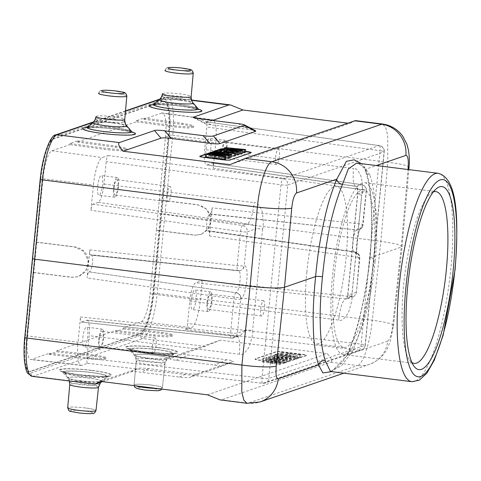 <?xml version="1.0" encoding="UTF-8"?>
<svg xmlns="http://www.w3.org/2000/svg" width="481" height="481" viewBox="0 0 481 481"><rect width="100%" height="100%" fill="white"/><g stroke="black" fill="none" stroke-linecap="round" stroke-linejoin="round"><path stroke-width="0.36" stroke-dasharray="2.4 1.8" d="M331.559 371.609L347.378 355.014L387.668 341.161A28.385 27.405 71 0 1 369.564 364.321A28.385 27.405 71 0 1 357.569 365.554C363.083 364.207 370.105 342.55 372.27 320.22L380.856 241.282L396.308 243.927L402.11 246.446L401.232 247.12L370.13 257.816C371.747 238.167 372.246 222.132 371.627 209.692C371.176 193.53 369.167 180.05 365.596 169.252L361.411 163.672M369.865 174.91L364.069 166.636L356.631 163.071C355.778 162.031 364.147 165.789 365.728 171.807L365.728 171.807A5.676 4.978 -19.8 0 0 369.865 174.91C373.262 185.161 375.18 197.956 375.607 213.299C376.202 225.096 375.733 240.326 374.206 258.982C370.959 258.55 369.6 258.159 370.13 257.816L369.949 257.954C373.088 218.566 371.681 189.851 365.728 171.807A5.676 4.978 -19.8 0 1 365.596 169.252L376.358 165.548M330.465 371.47L341.324 365.891L352.579 351.238C363.263 325.384 369.324 299.789 374.206 258.982M330.116 371.458C328.114 372.967 341.781 366.883 347.667 353.439A5.676 4.311 24 0 0 347.378 355.014C352.525 343.019 356.716 330.194 359.956 316.552C364.37 297.979 367.28 283.117 370.13 257.816M387.668 341.161C389.869 339.622 391.528 334.59 392.646 326.064A28.385 2.982 6.2 0 0 393.518 325.451L402.11 246.458L408.82 169.625M32.095 376.316A42.575 10.023 97.2 0 0 33.273 376.184L142.677 338.57A42.575 10.023 97.2 0 0 157.251 293.224L172.739 135.287L387.752 162.283L380.856 241.282L165.169 214.195L161.73 214.093L169.3 135.209A39.737 9.355 97.2 0 0 163.336 99.615L53.932 137.229A39.737 9.355 97.2 0 0 40.326 179.551L24.844 337.44A39.737 9.355 97.2 0 0 30.808 373.034L140.211 335.419A39.737 9.355 97.2 0 0 153.818 293.097L161.73 214.093M409.012 167.4A28.385 3.343 5 0 0 387.752 162.283L387.71 135.414L385.606 127.176L382.419 124.002M347.781 123.16L349.861 123.425L229.996 164.634M354.659 120.797C356.265 120.292 354.659 121.17 349.861 123.425M212.566 120.43L204.978 123.04C203.673 123.521 205.712 124.104 211.093 124.789L249.411 129.599C254.828 130.285 256.866 130.868 255.525 131.355M193.542 117.641L204.834 123.575L204.978 123.04L195.857 118.242M245.563 151.389L227.784 149.152A5.676 0.631 5.6 0 0 223.972 148.827M199.892 156.445A5.676 0.631 5.6 0 0 199.735 156.572A5.676 0.631 5.6 0 0 203.986 157.606L223.148 160.011A5.676 0.631 5.6 0 0 230.02 160.215L250.992 153.006A5.676 0.631 5.6 0 0 251.166 152.874A5.676 0.631 5.6 0 0 251.04 152.718M245.55 151.671L227.754 149.435A5.676 0.631 5.6 0 0 220.881 149.23L220.502 149.357M219.222 149.795L217.833 150.276M214.73 151.341L213.257 151.852M212.83 151.996L211.484 152.459M210.522 152.79L209.259 153.223M207.137 153.956L205.73 154.437M245.514 152.321L224.964 150.391L223.689 150.83L236.862 153.03L221.374 151.629L220.13 152.056L235.666 154.587M239.057 154.539L226.569 152.555L239.105 153.71M242.37 153.403L230.273 151.383L242.418 152.555M235.6 155.73L218.705 152.543L217.46 152.976L221.332 153.686L219.005 154.485L214.141 154.112L212.867 154.551L231.505 155.946M231.433 157.161L212.277 154.756L211.099 155.159L229.16 157.425M229.13 157.954L209.969 155.549L208.874 155.922L221.368 157.491L206.529 156.734L205.351 157.137M225.601 159.169L212.806 157.564L225.655 158.225M222.607 154.762L224.2 154.215L230.519 155.381L222.607 154.762L222.751 151.954M224.964 150.391L225.318 147.607M223.689 150.83L223.942 149.038M230.273 151.383L230.207 148.533M226.569 152.555L226.485 149.705M220.13 152.056L220.412 150.024M221.374 151.629L221.729 148.839M236.862 153.03L237.452 150.258M212.867 154.551L213.227 152.044M214.141 154.112L214.496 151.323M219.005 154.485L219.36 151.695M221.332 153.686L221.717 150.884M217.46 152.976L217.652 151.563M218.705 152.543L219.041 149.765M224.2 154.215L224.362 152.08M230.519 155.381L231.036 152.603M212.277 154.756L212.62 151.972M211.099 155.159L211.418 152.904M209.969 155.549L210.317 152.76M208.874 155.922L209.139 154.058M212.806 157.564L212.764 154.726M206.529 156.734L206.89 153.938M221.368 157.491L221.963 154.714M246.993 403.3L248.166 403.168A28.385 27.405 71 0 0 260.137 401.942M102.555 381.655L130.808 371.939C132.251 371.47 135.69 371.572 141.119 372.252L179.437 377.062C184.902 377.741 188.336 377.844 189.742 377.375L220.502 366.799C221.843 366.312 219.805 365.728 214.388 365.049L176.07 360.233C170.689 359.554 168.651 358.97 169.955 358.483L205.08 346.404L220.346 340.181L327.29 353.613C331.415 358.285 332.648 361.153 330.988 362.217L221.585 399.825L220.262 399.945M220.346 340.181L182.407 353.228C181.103 353.709 183.141 354.293 188.522 354.978L226.84 359.788C232.281 360.479 234.319 361.063 232.954 361.544L220.502 366.799L233.075 361.496L197.354 373.779C195.911 374.254 192.478 374.152 187.049 373.472L148.725 368.662C143.266 367.983 139.827 367.875 138.42 368.35L100.481 381.391M169.835 358.531L182.407 353.228L169.835 358.531M32.834 258.411L25.265 337.283A38.035 8.953 97.2 0 0 29.924 371.47A38.035 8.953 97.2 0 0 30.976 371.35L140.38 333.736A38.035 8.953 97.2 0 0 153.403 293.23L168.879 135.365A38.035 8.953 97.2 0 0 164.219 101.178A38.035 8.953 97.2 0 0 163.167 101.299L53.764 138.913A38.035 8.953 97.2 0 0 40.747 179.419L32.834 258.411L32.353 258.351M43.951 157.618A38.035 8.953 -82.8 0 1 53.217 138.847L162.62 101.232A38.035 8.953 -82.8 0 1 163.672 101.112A38.035 8.953 -82.8 0 1 168.332 135.299L152.856 293.157A38.035 8.953 -82.8 0 1 139.833 333.67L30.429 371.278A38.035 8.953 -82.8 0 1 29.377 371.398A38.035 8.953 -82.8 0 1 24.05 350.541M162.356 112.993A25.998 6.121 97.2 0 0 161.628 113.071L211.947 119.847A25.547 6.012 -82.8 0 1 212.662 119.769L162.356 112.993A25.998 6.121 97.2 0 1 165.506 136.586L156.313 230.345L194.546 235.191L201.286 234.433L194.546 235.191M161.628 113.071L143.729 119.228L143.843 118.104L136.291 120.701L136.183 121.819L77.327 142.057L77.435 140.933L69.883 143.53L69.775 144.649L51.882 150.806A25.998 6.121 97.2 0 0 42.953 178.722L27.543 335.924A25.998 6.121 97.2 0 0 30.718 359.523A25.998 6.121 97.2 0 0 31.421 359.439L49.321 353.282L49.206 354.407L56.758 351.815L56.866 350.691L115.723 330.453L115.614 331.577L123.166 328.98L123.274 327.862L141.167 321.705A25.998 6.121 97.2 0 0 150.096 293.789L156.313 230.345M159.566 199.934L197.799 204.774L206.583 209.163L211.045 218.542L209.115 227.922L201.286 234.433M156.596 230.249L194.829 235.095M159.289 200.03L197.523 204.87C206.529 206.788 210.955 212.464 210.78 221.897L207.377 230.116L201.004 234.53M208.724 230.772L208.562 230.796C209.403 230.76 209.686 232.473 209.409 235.93L212.157 207.858C211.754 211.363 211.105 213.396 210.209 213.955L209.632 214.153A8.514 2.002 -82.8 0 0 206.758 222.793A8.514 2.002 -82.8 0 0 207.738 231.024L354.208 252.092A11.171 2.627 97.2 0 0 354.527 252.062A5.676 5.483 71 0 1 359.355 258.345L356.319 293.452L353.908 296.506L351.719 296.711L202.273 280.501L200.343 300.15A25.547 6.012 -82.8 0 1 191.576 327.579L185.636 329.623C186.526 329.064 187.175 327.032 187.584 323.527L189.785 301.07A17.027 4.01 -82.8 0 1 195.629 282.786L202.273 280.501M356.277 292.256L347.853 295.154L346.536 299.038L345.436 298.881C342.37 301.058 340.115 308.123 338.66 320.075C341.149 321.41 344.36 319.035 348.298 312.951C351.395 303.421 352.573 297.877 351.833 296.308A5.676 0.631 -174.4 0 1 347.679 295.286A5.676 0.631 -174.4 0 1 347.853 295.154L357.792 193.831C357.93 190.536 357.521 184.866 356.469 186.333L207.191 164.881L212.434 163.083L361.381 184.65A5.676 1.371 -81.8 0 1 361.55 184.632L212.434 163.083C213.275 163.041 213.558 164.755 213.281 168.212L215.759 142.947A25.547 6.012 -82.8 0 0 212.662 119.769M213.281 168.212L362.181 189.773L358.85 223.773A5.676 1.395 -83.8 0 1 356.944 229.87A5.676 5.483 -109 0 0 362.878 224.934A5.676 0.631 5.6 0 0 363.053 224.801L366.384 190.807A5.676 5.676 0 0 0 361.55 184.632L361.55 184.632A5.676 1.371 -81.8 0 1 362.181 189.773A5.676 0.631 -174.4 0 1 366.384 190.807A5.676 0.631 -174.4 0 1 366.209 190.939L362.62 225.024A16.847 3.968 97.2 0 0 356.842 243.109A16.847 3.968 97.2 0 0 359.355 258.345M98.148 202.375L92.905 204.172C92.009 204.732 91.36 206.764 90.951 210.269L93.434 185.005A25.547 6.012 -82.8 0 1 102.2 157.576L108.141 155.537C107.251 156.097 106.602 158.123 106.193 161.628L103.992 184.085A17.027 4.01 -82.8 0 1 98.148 202.375L247.426 223.827C250.493 221.657 252.747 214.592 254.196 202.633C256.908 201.954 259.608 205.068 262.295 211.989C263.492 222.054 263.57 227.76 262.542 229.1A5.676 0.631 5.6 0 0 255.766 228.908C256.373 227.435 255.026 225.938 251.725 224.429L247.426 223.827L242.514 225.517A5.676 5.483 71 0 1 247.342 231.806L255.766 228.908L245.827 330.231A5.676 0.631 -174.4 0 1 252.603 330.423C253.355 331.986 252.17 337.536 249.05 347.066C245.088 353.168 241.847 355.549 239.334 354.226L89.129 335.678L86.923 358.135C86.646 361.592 86.929 363.305 87.77 363.269L81.83 365.307A25.547 6.012 -82.8 0 1 81.139 365.392A25.547 6.012 -82.8 0 1 78.018 342.207L27.543 335.924M33.76 272.48L72.168 277.26L78.65 276.593L85.047 272.174L88.468 263.949L89.845 249.91C89.568 253.373 89.851 255.086 90.693 255.044L238.083 270.737A5.676 1.299 -83.9 0 1 237.933 270.755A5.676 1.299 -83.9 0 1 237.187 265.602L240.518 231.601A5.676 1.275 -81.9 0 1 242.514 225.517L92.905 204.172M36.736 242.165L75.138 246.945C84.193 248.851 88.636 254.515 88.468 263.949L87.091 277.982C87.5 274.483 88.149 272.45 89.039 271.891L236.171 292.749A5.676 5.483 71 0 1 240.999 299.038A16.847 3.968 97.2 0 0 246.777 280.952A16.847 3.968 97.2 0 0 244.264 265.71L247.342 231.806A5.676 0.631 -174.4 0 1 240.518 231.601L90.951 210.269M80.495 316.943L230.585 332.924L233.916 298.923A5.676 1.275 -81.9 0 1 235.912 292.839A5.676 5.483 71 0 1 240.74 299.128L237.41 333.123A5.676 5.483 71 0 1 233.778 337.806A5.676 5.676 0 0 1 231.337 338.083L231.337 338.083A5.676 1.299 -83.9 0 1 230.585 332.924A5.676 0.631 5.6 0 0 237.41 333.123L245.827 330.231L239.905 335.702L236.387 336.375L86.586 320.274L81.343 322.078L231.481 338.065A5.676 1.299 -83.9 0 1 231.337 338.083L81.343 322.078C80.501 322.114 80.219 320.406 80.495 316.943L78.018 342.207M191.185 300.589A9.933 2.339 -82.8 0 1 194.865 289.893A9.933 2.339 -82.8 0 1 196.08 298.905A9.933 2.339 -82.8 0 1 192.394 309.608A9.933 2.339 -82.8 0 1 191.185 300.589M87.62 363.293L262.83 383.303A5.676 1.245 -83.5 0 1 262.686 383.327A5.676 1.245 -83.5 0 1 262.031 378.18L86.923 358.135M86.586 320.274A17.027 4.01 -82.8 0 1 87.037 320.22A17.027 4.01 -82.8 0 1 89.129 335.678M82.834 337.836A9.933 2.339 -82.8 0 1 86.52 327.14A9.933 2.339 -82.8 0 1 87.728 336.159A9.933 2.339 -82.8 0 1 84.043 346.855A9.933 2.339 -82.8 0 1 82.834 337.836M97.697 186.249A9.933 2.339 -82.8 0 1 101.383 175.553A9.933 2.339 -82.8 0 1 102.591 184.566A9.933 2.339 -82.8 0 1 98.906 195.268A9.933 2.339 -82.8 0 1 97.697 186.249M211.947 119.847L206.006 121.891C206.848 121.855 207.125 123.563 206.854 127.026L204.647 149.483A17.027 4.01 -82.8 0 0 206.704 164.935L355.91 186.394A19.739 4.648 -82.8 0 1 353.523 168.488L204.647 149.483M185.636 329.623L359.139 350.192A5.676 5.483 -109 0 0 365.115 345.262A5.676 0.631 5.6 0 0 365.295 345.13A5.676 0.631 5.6 0 0 361.135 344.107L380.098 150.721A5.676 0.631 -174.4 0 1 384.253 151.743A5.676 5.676 0 0 0 379.377 145.563L206.163 121.873L379.202 145.581A5.676 1.425 -82.2 0 1 379.377 145.563A5.676 1.425 -82.2 0 1 380.098 150.721L206.854 127.026M207.191 164.881A17.027 4.01 -82.8 0 1 206.704 164.935M206.048 149.002A9.933 2.339 -82.8 0 1 209.734 138.306A9.933 2.339 -82.8 0 1 210.943 147.318A9.933 2.339 -82.8 0 1 207.257 158.015A9.933 2.339 -82.8 0 1 206.048 149.002M221.921 150.992A9.933 2.339 -82.8 0 1 225.607 140.296A9.933 2.339 -82.8 0 1 226.816 149.314A9.933 2.339 -82.8 0 1 223.13 160.011A9.933 2.339 -82.8 0 1 221.921 150.992M113.576 188.245A9.933 2.339 -82.8 0 1 117.262 177.543A9.933 2.339 -82.8 0 1 118.47 186.562A9.933 2.339 -82.8 0 1 114.785 197.258A9.933 2.339 -82.8 0 1 113.576 188.245M114.117 188.059A7.72 1.816 -82.8 0 1 116.985 179.744A7.72 1.816 -82.8 0 1 117.923 186.748A7.72 1.816 -82.8 0 1 115.061 195.064A7.72 1.816 -82.8 0 1 114.117 188.059M98.713 339.833A9.933 2.339 -82.8 0 1 102.393 329.136A9.933 2.339 -82.8 0 1 103.607 338.149A9.933 2.339 -82.8 0 1 99.922 348.845A9.933 2.339 -82.8 0 1 98.713 339.833M99.254 339.646A7.72 1.816 -82.8 0 1 102.122 331.331A7.72 1.816 -82.8 0 1 103.06 338.335A7.72 1.816 -82.8 0 1 100.198 346.651A7.72 1.816 -82.8 0 1 99.254 339.646M222.469 150.806A7.72 1.816 -82.8 0 1 225.33 142.49A7.72 1.816 -82.8 0 1 226.268 149.501A7.72 1.816 -82.8 0 1 223.406 157.816A7.72 1.816 -82.8 0 1 222.469 150.806M207.058 302.585A9.933 2.339 -82.8 0 1 210.744 291.883A9.933 2.339 -82.8 0 1 211.953 300.902A9.933 2.339 -82.8 0 1 208.267 311.598A9.933 2.339 -82.8 0 1 207.058 302.585M207.606 302.393A7.72 1.816 -82.8 0 1 210.468 294.083A7.72 1.816 -82.8 0 1 211.406 301.088A7.72 1.816 -82.8 0 1 208.544 309.403A7.72 1.816 -82.8 0 1 207.606 302.393M167.22 194.721A7.72 1.816 -82.8 0 1 170.082 186.412A7.72 1.816 -82.8 0 1 171.026 193.416A7.72 1.816 -82.8 0 1 168.158 201.731A7.72 1.816 -82.8 0 1 167.22 194.721M152.357 346.314A7.72 1.816 -82.8 0 1 155.219 337.999A7.72 1.816 -82.8 0 1 156.157 345.003A7.72 1.816 -82.8 0 1 153.295 353.319A7.72 1.816 -82.8 0 1 152.357 346.314M260.702 309.061A7.72 1.816 -82.8 0 1 263.57 300.751A7.72 1.816 -82.8 0 1 264.508 307.756A7.72 1.816 -82.8 0 1 261.646 316.071A7.72 1.816 -82.8 0 1 260.702 309.061M275.565 157.473A7.72 1.816 -82.8 0 1 278.433 149.158A7.72 1.816 -82.8 0 1 279.371 156.169A7.72 1.816 -82.8 0 1 276.509 164.478A7.72 1.816 -82.8 0 1 275.565 157.473M353.908 296.506L346.476 299.068C347.096 298.184 347.498 296.921 347.679 295.286L357.611 193.963C358.171 190.223 356.385 184.842 355.91 186.394A19.739 4.648 -82.8 0 0 356.469 186.333L361.381 184.65A5.676 5.483 -109 0 1 366.209 190.939L357.792 193.831A5.676 0.631 5.6 0 0 357.611 193.963A5.676 0.631 5.6 0 0 361.772 194.985C362.794 193.645 362.716 187.939 361.538 177.868C358.88 170.935 356.211 167.809 353.523 168.488M90.542 255.062L237.933 270.755A5.676 5.676 0 0 0 240.38 270.478A5.676 5.483 71 0 1 238.083 270.737L90.542 255.074M89.845 249.91L237.187 265.602A5.676 0.631 5.6 0 0 244.011 265.801A5.676 5.483 71 0 1 240.38 270.478L240.638 270.394A5.676 5.483 -109 0 0 244.264 265.71M87.037 320.22L236.917 336.309L239.899 335.702L233.778 337.806A5.676 5.483 71 0 1 231.481 338.065L236.387 336.375A19.739 4.648 -82.8 0 1 236.917 336.309L236.917 336.309A19.739 4.648 -82.8 0 1 239.334 354.226M91.27 254.846A8.514 2.002 -82.8 0 1 91.498 254.816A8.514 2.002 -82.8 0 1 92.496 263.017A8.514 2.002 -82.8 0 1 89.622 271.687M207.978 231L354.78 251.972L207.978 231A8.514 2.002 -82.8 0 1 207.738 231.024M354.78 251.972A5.676 1.371 -81.8 0 1 354.948 251.954L354.948 251.954A5.676 1.371 -81.8 0 1 355.579 257.101A5.676 0.631 -174.4 0 1 359.782 258.129A5.676 0.631 -174.4 0 1 359.608 258.261A5.676 5.483 -109 0 0 354.78 251.972M49.321 353.282L87.674 357.756L100.92 358.616L106.716 357.822L103.415 356.469L95.22 355.158L56.866 350.691M115.723 330.453L154.076 334.92L167.322 335.78L173.118 334.992L169.823 333.64L161.628 332.329L123.274 327.862M49.206 354.407L87.56 358.874L100.806 359.734L106.602 358.946L106.716 357.822M56.758 351.815L95.112 356.283L103.307 357.593L106.602 358.946M115.614 331.577L153.968 336.045L167.214 336.904L173.01 336.117L173.118 334.992M123.166 328.98L161.52 333.453L169.715 334.764L173.01 336.117M306.872 271.855A79.473 18.705 97.2 0 0 316.54 343.975A79.473 18.705 97.2 0 0 346.013 258.393A79.473 18.705 97.2 0 0 336.345 186.267A79.473 18.705 97.2 0 0 306.872 271.855M108.141 155.537L282.894 178.691A5.676 5.483 71 0 1 287.77 184.987A5.676 0.631 -174.4 0 1 280.994 184.788A5.676 1.233 -82.5 0 1 282.894 178.691L379.202 145.581A5.676 5.483 -109 0 1 384.078 151.876L365.115 345.262L268.807 378.373A5.676 5.483 71 0 1 262.83 383.303L359.139 350.192A5.676 1.437 -83.2 0 0 361.135 344.107L187.584 323.527M143.729 119.228L182.016 124.381L190.199 125.854L193.482 127.303L187.692 128.042L174.471 126.978L136.183 121.819M77.327 142.057L115.608 147.21L123.791 148.683L127.08 150.132L121.284 150.878L108.063 149.807L69.775 144.649M143.843 118.104L182.131 123.256L190.308 124.729L193.596 126.178L187.8 126.924L174.579 125.854L174.471 126.978M136.291 120.701L174.579 125.854M77.435 140.933L115.723 146.086L123.9 147.559L127.188 149.008L121.398 149.753L108.171 148.683L108.063 149.807M69.883 143.53L108.171 148.683M334.241 275.288A79.473 18.705 97.2 0 0 343.915 347.414A79.473 18.705 97.2 0 0 373.388 261.832A79.473 18.705 97.2 0 0 363.714 189.706A79.473 18.705 97.2 0 0 334.241 275.288M375.132 261.231A86.568 20.376 97.2 0 0 364.598 182.666A86.568 20.376 97.2 0 0 332.497 275.89A86.568 20.376 97.2 0 0 343.031 354.455A86.568 20.376 97.2 0 0 375.132 261.231M411.946 362.53A86.568 20.376 -82.8 0 1 409.62 360.221A86.568 20.376 -82.8 0 1 403.661 284.824A86.568 20.376 -82.8 0 1 430.549 193.542A86.568 20.376 -82.8 0 1 433.375 191.877M33.484 272.577L71.885 277.357L78.373 276.689L86.237 270.166L88.167 260.786L83.688 251.413L74.862 247.042L36.454 242.262M160.762 214.171L161.309 214.237M207.425 394.823L327.29 353.613M285.353 362.89A5.676 0.631 -174.4 0 1 278.481 362.686L259.325 360.281A5.676 0.631 -174.4 0 1 255.068 359.241A5.676 0.631 -174.4 0 1 255.249 359.109L276.214 351.9A5.676 0.631 -174.4 0 1 283.087 352.11L302.248 354.515A5.676 0.631 -174.4 0 1 306.499 355.549A5.676 0.631 -174.4 0 1 306.325 355.681L285.383 362.608A5.676 0.631 -174.4 0 1 278.511 362.403L259.349 359.998A5.676 0.631 -174.4 0 1 255.098 358.964A5.676 0.631 -174.4 0 1 255.273 358.832L276.244 351.617A5.676 0.631 -174.4 0 1 283.117 351.827L302.278 354.232A5.676 0.631 -174.4 0 1 306.529 355.267A5.676 0.631 -174.4 0 1 306.355 355.399L285.383 362.608M262.139 359.036L263.414 358.598L278.896 360.004L265.728 357.804L266.973 357.377L287.548 359.295L286.363 359.704L272.09 358.327L284.451 360.359L283.05 360.84L268.825 359.554L281.108 361.508L279.906 361.922L262.139 359.036L261.977 361.85L263.215 361.423L278.932 362.848L265.566 360.618L266.781 360.203L287.145 362.103L286.015 362.494L271.458 361.093L284.061 363.161L282.702 363.63L268.206 362.319L280.724 364.309L279.569 364.706L261.977 361.85M274.242 354.876L291.071 358.086L289.827 358.513L268.398 356.884L269.643 356.457L274.477 356.842L276.803 356.036L272.961 355.315L274.242 354.876L274.02 357.708L290.68 360.888L289.472 361.303L268.254 359.692L269.45 359.283L274.284 359.662L276.641 358.85L272.799 358.129L274.02 357.708M274.825 354.677L276.004 354.275L295.166 356.68L293.987 357.082L274.825 354.677L274.675 357.485L275.799 357.1L294.769 359.481L293.644 359.866L274.675 357.485M277.134 353.884L278.228 353.505L290.722 355.074L280.573 352.699L281.758 352.296L300.914 354.701L299.825 355.074L287.025 353.469L297.438 355.898L296.296 356.289L277.134 353.884L276.978 356.692L278.024 356.337L290.716 357.93L280.411 355.513L281.553 355.122L300.517 357.503L299.477 357.864L286.484 356.229L297.054 358.694L295.947 359.073L276.978 356.692M279.653 356.571L278.066 357.118L285.961 357.744L279.653 356.571L279.323 359.355L277.657 359.926L285.924 360.582L279.323 359.355M263.414 358.598L263.215 361.423M279.906 361.922L279.569 364.706M281.108 361.508L280.724 364.309M268.825 359.554L268.206 362.319M283.05 360.84L282.702 363.63M284.451 360.359L284.061 363.161M272.09 358.327L271.458 361.093M286.363 359.704L286.015 362.494M287.548 359.295L287.145 362.103M266.973 357.377L266.781 360.203M265.728 357.804L265.566 360.618M278.896 360.004L278.932 362.848M291.071 358.086L290.68 360.888M272.961 355.315L272.799 358.129M276.803 356.036L276.641 358.85M274.477 356.842L274.284 359.662M269.643 356.457L269.45 359.283M268.398 356.884L268.254 359.692M289.827 358.513L289.472 361.303M278.066 357.118L277.657 359.926M285.961 357.744L285.924 360.582M276.004 354.275L275.799 357.1M293.987 357.082L293.644 359.866M295.166 356.68L294.769 359.481M278.228 353.505L278.024 356.337M296.296 356.289L295.947 359.073M297.438 355.898L297.054 358.694M287.025 353.469L286.484 356.229M299.825 355.074L299.477 357.864M300.914 354.701L300.517 357.503M281.758 352.296L281.553 355.122M280.573 352.699L280.411 355.513M290.722 355.074L290.716 357.93M102.844 133.375A25.391 2.832 -174.4 0 1 84.614 128.15A25.391 2.832 -174.4 0 1 115.35 129.07A25.391 2.832 -174.4 0 1 133.586 134.295A25.391 2.832 -174.4 0 1 102.844 133.375M169.252 110.54A25.391 2.832 -174.4 0 1 151.022 105.315A25.391 2.832 -174.4 0 1 181.758 106.241A25.391 2.832 -174.4 0 1 199.988 111.466A25.391 2.832 -174.4 0 1 169.252 110.54M91.679 370.49A25.391 2.832 5.6 0 0 60.943 369.564A25.391 2.832 5.6 0 0 79.173 374.789A25.391 2.832 5.6 0 0 109.915 375.715A25.391 2.832 5.6 0 0 91.679 370.49M158.087 347.661A25.391 2.832 5.6 0 0 127.351 346.735A25.391 2.832 5.6 0 0 145.581 351.96A25.391 2.832 5.6 0 0 176.317 352.886A25.391 2.832 5.6 0 0 158.087 347.661M169.3 135.209A2.838 0.343 5.5 0 1 172.739 135.287A42.575 10.023 97.2 0 0 167.52 97.018A42.575 10.023 97.2 0 0 166.348 97.15L159.283 99.579M125.481 111.201L92.881 122.408A17.112 1.906 -174.4 0 1 113.991 122.835A17.112 1.906 -174.4 0 1 126.719 125.727M163.336 99.615A2.838 2.742 -109 0 1 166.348 97.15L191.648 100.331M198.425 109.139A26.527 2.958 5.6 0 0 182.034 106.145A26.527 2.958 5.6 0 0 152.874 104.672M132.022 131.968A26.527 2.958 5.6 0 0 115.632 128.974A26.527 2.958 5.6 0 0 86.466 127.501M392.646 326.064L401.232 247.12L408.014 169.522M411.898 381.698A105.02 24.717 97.2 0 0 450.841 268.602A105.02 24.717 97.2 0 0 438.065 173.292M369.949 257.954C365.422 297.414 357.996 329.244 347.667 353.439A5.676 4.311 24 0 1 352.579 351.238M330.988 362.217L357.569 365.554L248.166 403.168L221.585 399.825M343.861 373.154L369.552 364.321A28.385 27.405 71 0 1 369.552 364.321C387.319 357.173 388.888 343.218 390.253 341.209L393.518 325.451A28.385 2.982 6.2 0 0 372.27 320.22L153.818 293.097M55.748 134.89A2.838 2.742 -109 0 0 53.932 137.229M238.059 123.629L249.411 129.599M211.093 124.789L199.741 118.819M30.808 373.034A2.838 2.742 71 0 0 33.273 376.184L95.677 384.018M205.08 346.404L142.677 338.57A2.838 2.742 71 0 1 140.211 335.419M145.298 352.056A26.527 2.958 -174.4 0 1 126.25 346.597A26.527 2.958 -174.4 0 1 158.363 347.565A26.527 2.958 -174.4 0 1 177.411 353.024A26.527 2.958 -174.4 0 1 145.298 352.056M78.896 374.885A26.527 2.958 -174.4 0 1 59.848 369.432A26.527 2.958 -174.4 0 1 91.961 370.394A26.527 2.958 -174.4 0 1 111.009 375.853A26.527 2.958 -174.4 0 1 78.896 374.885M24.784 337.217L25.265 337.283M210.209 213.955L356.692 229.96A5.676 5.483 -109 0 0 358.994 229.702L359.247 229.617A5.676 5.676 0 0 0 363.053 224.801A5.676 0.631 5.6 0 0 358.85 223.773L212.157 207.858M165.506 136.586L215.759 142.947M209.409 235.93L355.579 257.101L351.719 296.711L345.436 298.881L195.629 282.786M150.096 293.789L200.343 300.15M240.999 299.038L240.74 299.128A5.676 0.631 -174.4 0 1 233.916 298.923L87.091 277.982M42.953 178.722L93.434 185.005M189.785 301.07L338.66 320.075M351.833 296.308L361.772 194.985M238.335 270.653A5.676 5.483 -109 0 0 240.638 270.394L238.63 270.617A11.171 2.627 97.2 0 0 238.335 270.653M87.62 363.287L262.686 383.327A5.676 5.676 0 0 0 265.181 383.056L361.49 349.94A5.676 5.676 0 0 0 365.295 345.13L384.253 151.743A5.676 0.631 -174.4 0 1 384.078 151.876L287.77 184.987L268.807 378.373A5.676 0.631 5.6 0 1 262.031 378.18L280.994 184.788L106.193 161.628M103.992 184.085L254.196 202.633M262.542 229.1L252.603 330.423M89.039 271.891L236.171 292.749A11.171 2.627 97.2 0 0 239.941 281.367A11.171 2.627 97.2 0 0 238.63 270.617L91.498 254.816M209.632 214.153L356.692 229.96A11.171 2.627 97.2 0 0 352.928 241.294A11.171 2.627 97.2 0 0 354.208 252.092C356.433 252.976 357.467 253.637 357.317 254.088C355.639 257.834 357.78 229.142 360.497 228.758L358.994 229.702A5.676 5.483 -109 0 0 362.62 225.024M81.83 365.307L31.421 359.439M141.167 321.705L191.576 327.579M87.674 357.756L87.56 358.874M95.112 356.283L95.22 355.158M154.076 334.92L153.968 336.045M161.52 333.453L161.628 332.329M51.882 150.806L102.2 157.576M182.016 124.381L182.131 123.256M115.608 147.21L115.723 146.086M30.429 371.278L30.976 371.35M139.833 333.67L140.38 333.736M152.856 293.157L153.403 293.23M168.332 135.299L168.879 135.365M162.62 101.232L163.167 101.299M53.217 138.847L53.764 138.913M40.266 179.359L40.747 179.419M130.808 371.939L138.42 368.35M176.07 360.233L188.522 354.978M226.84 359.788L214.388 365.049M197.354 373.779L189.742 377.375M179.437 377.062L187.049 373.472M148.725 368.662L141.119 372.252M146.128 353.349A22.529 2.513 -174.4 0 1 129.371 349.537A22.529 2.513 -174.4 0 1 157.221 349.531A22.529 2.513 -174.4 0 1 173.924 353.908A22.529 2.513 -174.4 0 1 146.128 353.349M146.939 358.201A17.112 1.906 5.6 0 0 168.049 358.628A17.112 1.906 5.6 0 0 155.369 355.303A17.112 1.906 5.6 0 0 134.211 355.309A17.112 1.906 5.6 0 0 146.939 358.201M154.088 361.832A14.424 1.605 5.6 0 0 136.183 361.646A14.424 1.605 5.6 0 0 146.982 364.273A14.424 1.605 5.6 0 0 164.887 364.46A14.424 1.605 5.6 0 0 154.088 361.832M151.755 385.125A14.214 1.587 5.6 0 0 134.103 384.944A14.214 1.587 5.6 0 0 135.534 385.792A14.214 1.587 5.6 0 1 134.103 384.944L136.183 361.646C136.159 356.643 133.892 355.038 134.211 355.309L128.385 348.683L129.323 349.038C131.662 349.891 137.037 350.889 145.454 352.038L165.813 353.637C175.908 353.727 174.807 353.144 175.054 353.258L168.049 358.628C168.416 358.423 165.885 359.56 164.887 364.46L162.404 387.716A14.214 1.587 5.6 0 0 151.755 385.125A14.214 1.587 5.6 0 0 134.103 384.944L136.406 359.133A14.442 1.611 -174.4 0 1 154.341 359.319A14.442 1.611 -174.4 0 1 165.157 361.952A14.442 1.611 -174.4 0 1 147.222 361.766A14.442 1.611 -174.4 0 1 136.406 359.133L135.203 355.243A16.126 1.798 -174.4 0 1 155.141 355.243A16.126 1.798 -174.4 0 1 167.093 358.369A16.126 1.798 -174.4 0 1 147.198 357.972A16.126 1.798 -174.4 0 1 135.203 355.243L130.489 349.633A21.392 2.387 5.6 0 0 146.404 353.252A21.392 2.387 5.6 0 0 172.805 353.782A21.392 2.387 5.6 0 0 156.944 349.627A21.392 2.387 5.6 0 0 130.489 349.633L129.479 348.755C129.371 348.478 128.241 349.459 145.737 351.942L164.875 353.463C174.705 353.577 173.773 353 173.966 353.114L167.093 358.369L165.157 361.952L162.404 387.716A14.214 1.587 5.6 0 0 151.755 385.125M156.445 388.42A14.214 1.587 5.6 0 0 162.404 387.716L161.887 389.105L162.404 387.716A14.214 1.587 5.6 0 1 156.445 388.42M145.178 390.073A11.376 1.269 5.6 0 0 158.952 390.488A11.376 1.269 5.6 0 0 150.781 388.149A11.376 1.269 5.6 0 0 137.007 387.734A11.376 1.269 5.6 0 0 145.178 390.073A11.376 1.269 5.6 0 0 158.952 390.488A11.376 1.269 5.6 0 0 150.781 388.149A11.376 1.269 5.6 0 0 137.007 387.734A11.376 1.269 5.6 0 0 145.178 390.073M84.373 410.978A11.376 1.269 5.6 0 0 70.599 410.564A11.376 1.269 5.6 0 0 78.77 412.908A11.376 1.269 5.6 0 0 92.544 413.317A11.376 1.269 5.6 0 0 84.373 410.978A11.376 1.269 5.6 0 0 70.599 410.564A11.376 1.269 5.6 0 0 78.77 412.908A11.376 1.269 5.6 0 0 92.544 413.317A11.376 1.269 5.6 0 0 84.373 410.978M85.347 407.954A14.214 1.587 5.6 0 0 67.695 407.774A14.214 1.587 5.6 0 1 85.347 407.954A14.214 1.587 5.6 0 1 95.996 410.546A14.214 1.587 5.6 0 0 85.347 407.954M98.479 387.295A14.424 1.605 5.6 0 0 87.68 384.662A14.424 1.605 5.6 0 0 69.775 384.475L69.998 381.968A14.442 1.611 -174.4 0 1 87.933 382.148A14.442 1.611 -174.4 0 1 98.749 384.782A14.442 1.611 -174.4 0 1 80.82 384.596A14.442 1.611 -174.4 0 1 69.998 381.968L68.795 378.072A16.126 1.798 -174.4 0 1 88.732 378.072A16.126 1.798 -174.4 0 1 100.685 381.199A16.126 1.798 -174.4 0 1 80.79 380.802A16.126 1.798 -174.4 0 1 68.795 378.072L64.087 372.462A21.392 2.387 5.6 0 0 79.996 376.082A21.392 2.387 5.6 0 0 106.397 376.611A21.392 2.387 5.6 0 0 90.536 372.456A21.392 2.387 5.6 0 0 64.087 372.462L63.071 371.585C62.963 371.308 61.833 372.288 79.329 374.771L98.467 376.292C108.297 376.413 107.371 375.829 107.558 375.95L100.685 381.199L98.749 384.782L98.479 387.289M80.531 381.03A17.112 1.906 5.6 0 0 101.641 381.457A17.112 1.906 5.6 0 0 88.961 378.132A17.112 1.906 5.6 0 0 67.809 378.138A17.112 1.906 5.6 0 0 80.531 381.03M79.72 376.178A22.529 2.513 -174.4 0 1 62.963 372.366A22.529 2.513 -174.4 0 1 90.813 372.36A22.529 2.513 -174.4 0 1 107.516 376.737A22.529 2.513 -174.4 0 1 79.72 376.178M197.968 108.664A22.529 2.513 5.6 0 0 181.211 104.858A22.529 2.513 5.6 0 0 153.415 104.299M159.289 99.579A17.112 1.906 -174.4 0 1 180.399 100A17.112 1.906 -174.4 0 1 193.128 102.898M162.452 93.741L162.452 93.741A14.424 1.605 -174.4 0 1 180.357 93.927A14.424 1.605 -174.4 0 1 191.155 96.555M182.588 70.671A14.214 1.587 5.6 0 0 164.935 70.485A14.214 1.587 5.6 0 1 182.588 70.671A14.214 1.587 5.6 0 1 193.236 73.262A14.214 1.587 5.6 0 0 182.588 70.671M116.18 93.5A14.214 1.587 5.6 0 0 98.533 93.314A14.214 1.587 5.6 0 1 116.18 93.5A14.214 1.587 5.6 0 1 126.828 96.092A14.214 1.587 5.6 0 0 116.18 93.5M96.044 116.57L96.044 116.576A14.424 1.605 -174.4 0 1 113.949 116.757A14.424 1.605 -174.4 0 1 124.747 119.384M131.566 131.499A22.529 2.513 5.6 0 0 114.809 127.687A22.529 2.513 5.6 0 0 87.007 127.128M113.708 119.27A14.442 1.611 -174.4 0 1 124.525 121.897A14.442 1.611 -174.4 0 1 106.596 121.711A14.442 1.611 -174.4 0 1 95.773 119.078A14.442 1.611 -174.4 0 1 113.708 119.27M113.732 123.064A16.126 1.798 -174.4 0 1 125.727 125.788A16.126 1.798 -174.4 0 1 105.796 125.794A16.126 1.798 -174.4 0 1 93.843 122.661A16.126 1.798 -174.4 0 1 113.732 123.064M114.526 127.784A21.392 2.387 5.6 0 0 88.131 127.255A21.392 2.387 5.6 0 0 103.986 131.409A21.392 2.387 5.6 0 0 130.441 131.403A21.392 2.387 5.6 0 0 114.526 127.784M180.116 96.434A14.442 1.611 -174.4 0 1 190.933 99.068A14.442 1.611 -174.4 0 1 172.998 98.882A14.442 1.611 -174.4 0 1 162.181 96.248A14.442 1.611 -174.4 0 1 180.116 96.434M180.141 100.234A16.126 1.798 -174.4 0 1 192.135 102.958A16.126 1.798 -174.4 0 1 172.198 102.964A16.126 1.798 -174.4 0 1 160.245 99.832A16.126 1.798 -174.4 0 1 180.141 100.234M180.934 104.954A21.392 2.387 5.6 0 0 154.533 104.425A21.392 2.387 5.6 0 0 170.394 108.574A21.392 2.387 5.6 0 0 196.843 108.574A21.392 2.387 5.6 0 0 180.934 104.954M159.824 99.104L165.151 97.276L167.52 97.018L191.546 100.03M230.08 104.87L230.387 104.912M125.505 110.907L93.422 121.933M225.607 140.296L209.734 138.306M223.13 160.011L207.257 158.015M117.262 177.543L101.383 175.553M114.785 197.258L98.906 195.268M102.393 329.136L86.52 327.14M99.922 348.845L84.043 346.855M210.744 291.883L194.865 289.893M208.267 311.598L192.394 309.608M170.082 186.412L116.985 179.744M168.158 201.731L115.061 195.064M155.219 337.999L102.122 331.331M153.295 353.319L100.198 346.651M263.57 300.751L210.468 294.083M261.646 316.071L208.544 309.403M278.433 149.158L225.33 142.49M276.509 164.478L223.406 157.816M356.319 293.452L359.782 258.129A5.676 5.676 0 0 0 354.948 251.954L208.724 230.784M81.139 365.392L30.718 359.523M193.482 127.303L193.596 126.178M127.08 150.132L127.188 149.008M316.54 343.975L343.915 347.414M364.598 182.666L435.762 191.6M430.549 193.542L436.387 188.726M409.62 360.221L414.087 366.33M343.031 354.455L414.195 363.389M336.345 186.267L363.714 189.706M29.924 371.47L29.377 371.398M164.219 101.178L163.672 101.112M100.769 382.269L108.646 376.088C108.399 375.974 109.5 376.557 99.405 376.467L79.052 374.867C70.635 373.725 65.254 372.721 62.915 371.867L61.983 371.512L67.809 378.138L69.384 381M134.121 385.618L134.103 384.944L134.121 385.618M197.992 109.157L181.878 106.163C171.789 104.948 163.299 104.419 156.415 104.569L152.285 104.948M115.831 90.951L105.459 90.212C100.872 90.927 100.403 89.183 98.533 93.314C100.403 89.183 100.872 90.927 105.459 90.212L115.831 90.951M131.584 131.992L126.335 130.706L115.476 128.992C105.381 127.778 96.891 127.249 90.007 127.399L85.877 127.778M182.239 68.122L171.867 67.382C167.28 68.098 166.811 66.348 164.935 70.485C166.811 66.348 167.28 68.098 171.867 67.382L182.239 68.122M124.525 121.897L125.727 125.788L131.451 132.281C132.221 131.998 126.798 130.934 115.193 129.088C100.12 126.894 83.814 127.712 86.965 127.916L93.843 122.661L95.773 119.078M190.933 99.068L192.135 102.958L197.859 109.446C198.623 109.163 193.206 108.105 181.602 106.259C166.528 104.064 150.216 104.882 153.373 105.086L160.245 99.832L162.181 96.248"/><path stroke-width="0.72" d="M347.781 123.16L242.917 109.993L230.387 104.9L228.752 104.99L193.627 117.063C192.322 117.55 194.36 118.134 199.741 118.819L238.059 123.629C243.494 124.314 245.532 124.904 244.174 125.379L213.414 135.955C211.971 136.43 208.538 136.321 203.108 135.642L164.791 130.832C159.325 130.153 155.886 130.05 154.479 130.525L119.348 142.598C117.695 143.663 118.927 146.531 123.052 151.202L229.996 164.634L245.256 158.411L355.405 120.605M195.857 118.242L193.627 117.063L193.542 117.641M255.525 131.355L255.664 130.814L244.312 124.838L244.174 125.379L255.525 131.355L219.925 143.591C218.518 144.066 215.079 143.963 209.62 143.284L171.296 138.468C165.867 137.794 162.434 137.686 160.991 138.161L123.052 151.202M361.411 163.672L354.214 159.806L346.398 161.339L336.772 179.16C331.806 191.179 327.814 204.028 324.801 217.701C320.689 236.303 318.025 251.202 315.602 276.557L284.499 287.253L276.256 366.077C275.577 374.452 276.244 378.685 278.265 378.775L318.554 364.923L322.889 372.967L331.559 371.609M438.065 173.292L356.631 163.071L348.304 168.969L342.52 184.307C332.251 210.215 326.629 235.87 322.474 276.767C320.611 295.382 319.865 310.576 320.238 322.342C320.382 337.65 322.048 350.415 325.234 360.642L330.465 371.47L411.898 381.698L419.27 380.206L426.906 373.16L434.337 360.077L443.187 335.071L455.092 269.637C458.826 219.342 457.852 178.114 438.065 173.292A105.02 24.717 97.2 0 0 399.116 286.387A105.02 24.717 97.2 0 0 411.898 381.698M325.234 360.642A5.676 4.99 161.2 0 0 318.554 364.923C315.193 354.154 313.432 340.704 313.275 324.573C312.872 312.169 313.654 296.164 315.602 276.557C316.781 276.292 319.071 276.359 322.474 276.767M453.174 270.37A92.244 21.711 -82.8 0 1 414.087 366.33A92.244 21.711 -82.8 0 1 407.738 285.991A92.244 21.711 -82.8 0 1 436.387 188.726A92.244 21.711 -82.8 0 1 453.174 270.37M355.381 120.605L382.425 124.002L271.837 161.748C266.324 163.095 259.415 184.758 257.383 207.107L250.138 286.219C267.189 288.167 278.643 288.51 284.499 287.253L291.739 208.141A28.385 2.868 -174.8 0 1 257.383 207.107L40.242 179.611L24.759 337.512C23.906 346.542 23.822 354.455 24.501 361.255C25.517 368.506 26.653 372.589 27.91 373.509L32.095 376.316L94.937 384.211M242.917 109.993L212.566 120.43M223.972 148.827A5.676 0.631 5.6 0 0 220.911 148.948L199.94 156.157A5.676 0.631 5.6 0 0 199.765 156.289A5.676 0.631 5.6 0 0 204.016 157.323L223.178 159.728A5.676 0.631 5.6 0 0 230.05 159.939L251.016 152.73A5.676 0.631 5.6 0 0 251.196 152.591A5.676 0.631 5.6 0 0 246.939 151.557L245.563 151.389M251.04 152.718A5.676 0.631 5.6 0 0 246.915 151.84L245.55 151.671M205.73 154.437L199.91 156.439A5.676 0.631 5.6 0 0 199.892 156.445M220.502 149.357L219.222 149.795M217.833 150.276L214.73 151.341M213.257 151.852L212.83 151.996M211.484 152.459L210.522 152.79M209.259 153.223L207.137 153.956M235.666 154.587L237.873 154.948L239.057 154.539L239.219 151.725L226.485 149.705L241.167 151.058L242.532 150.589L230.207 148.533L244.51 149.91L245.665 149.513L225.318 147.607L224.08 148.028L237.452 150.258L221.729 148.839L220.52 149.254L238.089 152.116L239.219 151.725M239.105 153.71L240.975 153.884L242.37 153.403L242.532 150.589M242.418 152.555L244.312 152.736L245.514 152.321L245.665 149.513M231.505 155.946L234.355 156.157L235.6 155.73L235.762 152.916L219.041 149.765L217.845 150.174L221.717 150.884L219.36 151.695L214.496 151.323L213.275 151.743L234.548 153.331L235.762 152.916M229.16 157.425L231.433 157.161L231.589 154.353L212.62 151.972L211.496 152.357L230.465 154.738L231.589 154.353M205.742 154.335L205.351 157.137L224.507 159.542L225.601 159.169L225.757 156.355L212.764 154.726L228.174 155.525L229.281 155.147L210.317 152.76L209.271 153.12L221.963 154.714L206.89 153.938L205.742 154.335L224.711 156.716L225.757 156.355M225.655 158.225L229.13 157.954L229.281 155.147M223.942 149.038L224.08 148.028M244.312 152.736L244.51 149.91M240.975 153.884L241.167 151.058M237.873 154.948L238.089 152.116M220.412 150.024L220.52 149.254M222.751 151.954L224.417 151.383L231.036 152.603L222.751 151.954M213.227 152.044L213.275 151.743M234.355 156.157L234.548 153.331M217.652 151.563L217.845 150.174M224.362 152.08L224.417 151.383M211.418 152.904L211.496 152.357M230.261 157.564L230.465 154.738M209.139 154.058L209.271 153.12M227.982 158.345L228.174 155.525M224.507 159.542L224.711 156.716M124.525 121.897L126.828 96.092C125.679 90.993 123.016 92.695 115.831 90.951C123.016 92.695 125.679 90.993 126.828 96.092A14.214 1.587 5.6 0 1 109.175 95.905A14.214 1.587 5.6 0 1 98.533 93.314A14.214 1.587 5.6 0 0 109.175 95.905A14.214 1.587 5.6 0 0 126.828 96.092L124.747 119.384C124.771 124.387 127.038 125.992 126.719 125.727A17.112 1.906 -174.4 0 1 105.567 125.733A17.112 1.906 -174.4 0 1 92.881 122.408L56.944 134.764A42.575 10.023 97.2 0 0 42.364 180.11L26.882 338.047L241.895 365.043L250.138 286.219L34.452 259.139L32.413 258.556M276.256 366.077A28.385 3.463 -174 0 1 241.895 365.043L241.781 391.895L243.831 400.126L246.993 403.3L219.955 399.903M220.262 399.945L207.425 394.823L100.481 381.391C95.677 383.646 94.078 384.523 95.677 384.018L102.555 381.655M94.961 384.217L95.677 384.018M43.951 157.618A38.035 8.953 -82.8 0 0 40.194 179.353L24.784 337.217M24.05 350.541A38.035 8.953 -82.8 0 1 24.717 337.211M433.375 191.877A86.568 20.376 -82.8 0 1 435.762 191.6A86.568 20.376 -82.8 0 1 446.302 270.166A86.568 20.376 -82.8 0 1 414.195 363.389A86.568 20.376 -82.8 0 1 411.946 362.53M245.256 158.411L271.837 161.748A28.385 27.405 -109 0 1 296.482 193.007C294.3 194.552 292.719 199.597 291.739 208.141M354.659 120.797L381.241 124.134A28.385 27.405 -109 0 1 405.886 155.399L376.358 165.548M159.283 99.579L125.481 111.201M191.648 100.331L228.752 104.99M93.422 121.933L55.748 134.89A2.838 2.742 -109 0 1 56.944 134.764L119.348 142.598M152.874 104.672A26.527 2.958 5.6 0 0 168.969 110.636A26.527 2.958 5.6 0 0 196.507 112.223A26.527 2.958 5.6 0 0 198.425 109.139M86.466 127.501A26.527 2.958 5.6 0 0 102.567 133.471A26.527 2.958 5.6 0 0 130.104 135.059A26.527 2.958 5.6 0 0 132.022 131.968M342.52 184.307A5.676 4.323 -156.7 0 1 336.772 179.16L296.482 193.007M408.014 169.522L408.135 168.122C408.67 159.728 407.918 155.489 405.886 155.399M454.918 269.769A99.345 23.383 97.2 0 0 440.085 179.93A99.345 23.383 97.2 0 0 405.988 286.592A99.345 23.383 97.2 0 0 420.821 376.437A99.345 23.383 97.2 0 0 454.918 269.769M278.265 378.775A28.385 27.405 71 0 1 260.149 401.936A28.385 27.405 71 0 1 260.137 401.942L246.975 403.3M408.135 168.122A28.385 3.343 5 0 0 409.012 167.4C409.614 162.253 409.445 156.559 408.501 150.306L406.938 144.312L402.874 136.376C397.829 129.389 391.005 125.264 382.401 123.996M160.991 138.161L154.479 130.525M164.791 130.832L171.296 138.468M209.62 143.284L203.108 135.642M213.414 135.955L219.925 143.591M32.095 376.316A42.575 10.023 97.2 0 1 26.882 338.047A2.838 0.343 -174.5 0 1 24.759 337.512M135.534 385.792A14.214 1.587 5.6 0 0 144.751 387.536A14.214 1.587 5.6 0 0 156.445 388.42A14.214 1.587 5.6 0 1 144.751 387.536A14.214 1.587 5.6 0 1 135.534 385.792M69.384 381L69.775 384.475L67.695 407.774L69.775 384.475A14.424 1.605 5.6 0 0 80.58 387.103A14.424 1.605 5.6 0 0 98.479 387.295L95.996 410.546C94.871 412.788 93.927 413.726 93.164 413.359C91.005 413.864 86.183 413.714 78.692 412.914C67.358 410.473 69.739 412.464 67.695 407.774A14.214 1.587 5.6 0 0 78.343 410.365A14.214 1.587 5.6 0 0 95.996 410.546C94.871 412.788 93.927 413.726 93.164 413.359C91.005 413.864 86.183 413.714 78.692 412.914C67.358 410.473 69.739 412.464 67.695 407.774A14.214 1.587 5.6 0 0 78.343 410.365A14.214 1.587 5.6 0 0 95.996 410.546L98.479 387.295L100.769 382.269M152.285 104.948L153.415 104.299A22.529 2.513 5.6 0 0 170.118 108.67A22.529 2.513 5.6 0 0 197.968 108.664L198.948 109.524L197.992 109.157M190.933 99.068L193.236 73.262C192.081 68.164 189.424 69.865 182.239 68.122C189.424 69.865 192.081 68.164 193.236 73.262A14.214 1.587 5.6 0 1 175.583 73.076A14.214 1.587 5.6 0 1 164.935 70.485A14.214 1.587 5.6 0 0 175.583 73.076A14.214 1.587 5.6 0 0 193.236 73.262L191.155 96.555C191.179 101.557 193.446 103.162 193.128 102.898A17.112 1.906 -174.4 0 1 171.97 102.898A17.112 1.906 -174.4 0 1 159.289 99.579L153.415 104.299M191.155 96.555A14.424 1.605 -174.4 0 1 173.25 96.374A14.424 1.605 -174.4 0 1 162.452 93.741C161.454 98.641 158.916 99.777 159.289 99.579M176.557 70.058A11.376 1.269 5.6 0 0 190.332 70.466A11.376 1.269 5.6 0 0 182.161 68.128A11.376 1.269 5.6 0 0 168.386 67.713A11.376 1.269 5.6 0 0 176.557 70.058A11.376 1.269 5.6 0 0 190.332 70.466A11.376 1.269 5.6 0 0 182.161 68.128A11.376 1.269 5.6 0 0 168.386 67.713A11.376 1.269 5.6 0 0 176.557 70.058M115.753 90.957A11.376 1.269 5.6 0 0 101.978 90.542A11.376 1.269 5.6 0 0 110.149 92.887A11.376 1.269 5.6 0 0 123.924 93.302A11.376 1.269 5.6 0 0 115.753 90.957A11.376 1.269 5.6 0 0 101.978 90.542A11.376 1.269 5.6 0 0 110.149 92.887A11.376 1.269 5.6 0 0 123.924 93.302A11.376 1.269 5.6 0 0 115.753 90.957M124.747 119.384A14.424 1.605 -174.4 0 1 106.842 119.204A14.424 1.605 -174.4 0 1 96.044 116.57C95.046 121.477 92.514 122.607 92.881 122.408L87.007 127.128A22.529 2.513 5.6 0 0 103.71 131.505A22.529 2.513 5.6 0 0 131.566 131.499L132.546 132.353L131.584 131.992M330.465 371.47L330.116 371.458M260.149 401.936L343.861 373.154M408.82 169.625L409.012 167.4M191.546 100.03L230.08 104.87M159.824 99.104L125.505 110.907M55.748 134.89C50.932 134.223 42.148 155.682 40.242 179.611M161.887 389.105L160.395 390.277L157.666 390.77L145.1 390.085L137.019 388.516L134.86 387.217L134.121 385.618L134.86 387.217L137.019 388.516L145.1 390.085L157.666 390.77L160.395 390.277L161.887 389.105M193.128 102.898L197.968 108.664M162.181 96.248L162.452 93.741M95.773 119.078L96.044 116.57M85.877 127.778L87.007 127.128M126.719 125.727L131.566 131.499"/></g></svg>
